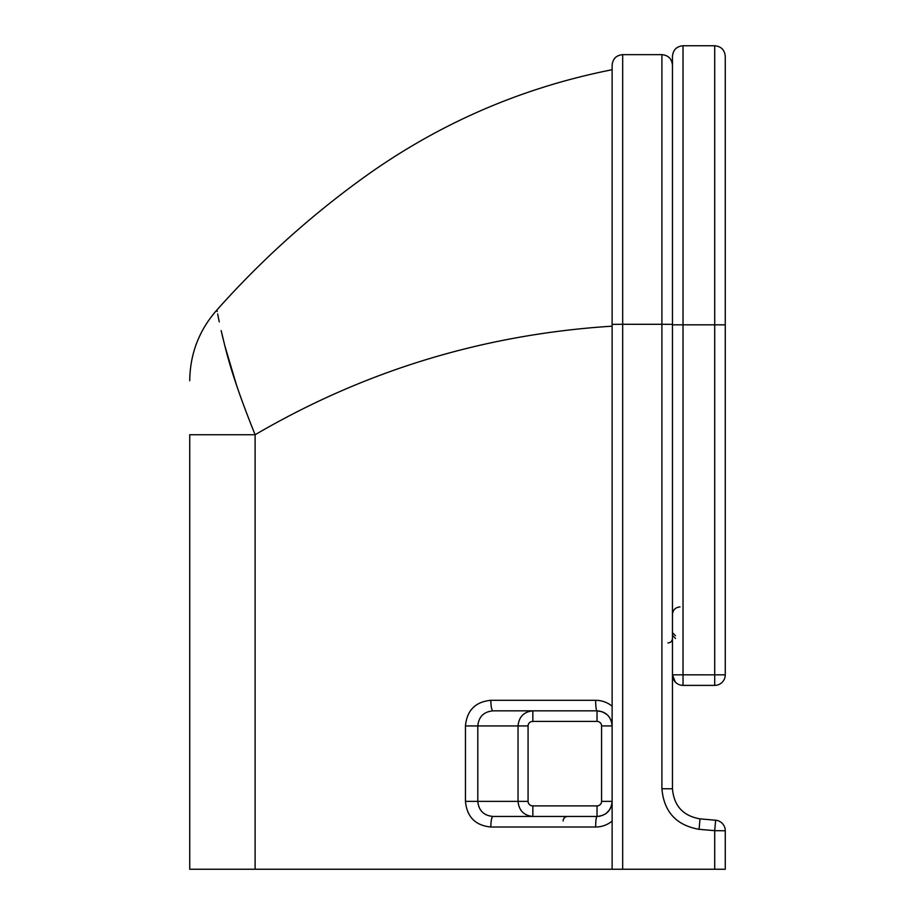 <?xml version="1.0" encoding="UTF-8"?>
<svg xmlns="http://www.w3.org/2000/svg" width="915" height="915" viewBox="0 0 915 915"><rect width="100%" height="100%" fill="white"/><g stroke="black" fill="none" stroke-linecap="round" stroke-linejoin="round"><path stroke-width="1.37" d="M598.913 816.329L599.954 816.169M606.656 812.989L609.447 809.947M611.7 804.926L611.929 803.77M612.089 802.466L612.124 801.368C611.22 810.541 606.188 815.574 597.038 816.455L492.979 816.455C483.76 815.574 478.705 810.553 477.802 801.368L477.802 725.938C478.682 716.777 483.749 711.744 492.979 710.852L532.839 710.852C523.872 711.767 518.942 716.8 518.039 725.938L518.039 801.368C518.942 810.507 523.872 815.539 532.839 816.455L492.979 816.455A10.557 2.139 -90 0 0 490.84 827.011L595.642 827.011A10.557 1.395 -90 0 1 597.038 816.455L597.038 805.886L532.839 805.886L532.839 816.455M606.668 714.329L602.162 711.756L597.038 710.852A10.557 1.395 -90 0 1 595.642 700.295L490.84 700.295A10.557 2.139 90 0 0 492.979 710.852L597.038 710.852C606.188 711.733 611.209 716.765 612.124 725.938L601.567 725.938L601.567 801.368A4.529 4.529 0 0 1 597.038 805.886M490.84 700.295C475.4 701.805 466.936 710.36 465.449 725.938L465.449 801.368C466.97 816.981 475.434 825.524 490.84 827.011M612.124 706.197C607.32 702.331 601.83 700.352 595.642 700.295M595.642 827.011C601.83 826.943 607.32 824.975 612.124 821.098M612.124 324.368L622.68 324.287L622.68 54.648C616.275 55.277 612.753 58.789 612.124 65.205L612.124 869.25L255.113 869.25L255.113 434.739L189.737 434.739L189.737 869.25L255.113 869.25M612.124 869.25L725.263 869.25L725.263 830.751A10.557 10.557 0 0 0 715.621 820.229L700.009 818.856C683.116 815.906 673.943 805.886 672.468 788.81L672.468 674.824C673.543 680.657 673.543 680.657 672.468 674.824L672.88 677.752M599.371 816.271A15.086 15.086 0 0 0 600.286 816.1A15.086 15.086 0 0 1 599.371 816.271M602.081 815.585A15.086 15.086 0 0 0 602.756 815.322A15.086 15.086 0 0 1 602.081 815.585M605.009 814.178A15.086 15.086 0 0 0 611.14 806.733A15.086 15.086 0 0 1 605.009 814.178M611.506 805.635A15.086 15.086 0 0 0 611.975 803.484A15.086 15.086 0 0 1 611.506 805.635M611.986 723.914A15.086 15.086 0 0 0 611.506 721.661M611.197 720.734A15.086 15.086 0 0 0 610.591 719.316M609.653 717.657A15.086 15.086 0 0 0 604.964 713.105M604.129 712.625A15.086 15.086 0 0 0 603.088 712.122M600.171 711.184A15.086 15.086 0 0 0 599.359 711.035M597.038 710.852L597.038 721.409L532.839 721.409L532.839 710.852M255.113 434.739C231.987 377.38 227.023 354.254 222.517 336.446L221.156 330.59C225.65 348.386 229.356 370.689 255.113 434.739C364.959 370.529 483.966 334.341 612.124 326.175M612.124 69.723C518.885 88.172 433.962 125.652 357.353 182.165C306.068 219.84 259.254 262.445 216.901 309.991L217.198 311.569M217.667 313.959L219.257 321.863M222.082 334.604L222.928 338.195M224.701 345.332L236.733 385.833M239.273 393.153L241.709 399.981M189.737 434.739C189.737 363.575 189.737 363.575 189.737 434.739M672.514 675.842L672.468 674.835C676.677 685.69 676.677 685.69 672.468 674.824L683.025 674.824L683.025 324.825L672.468 324.825L672.468 674.824A10.557 10.557 0 0 0 683.025 685.381L714.707 685.381A10.557 10.557 0 0 0 725.263 674.824L725.263 56.307C724.634 49.89 721.123 46.379 714.707 45.75L714.707 324.825L725.263 324.825M725.263 674.824L714.707 674.824L714.707 324.825L683.025 324.825L683.025 45.75C676.608 46.379 673.097 49.89 672.468 56.307L672.468 324.825M673.257 678.827L673.966 680.245M674.63 681.229L676.094 682.784M465.449 725.938L528.069 725.938A4.769 4.529 180 0 1 532.839 721.409L597.038 721.409A4.529 4.529 0 0 1 601.567 725.938M465.449 801.368L528.069 801.368L528.069 725.938M622.68 869.25L622.68 324.287L661.911 324.287L661.911 788.73C663.901 811.788 676.288 825.319 699.083 829.31L714.707 830.671L714.707 869.25M612.124 801.368L601.567 801.368M532.839 805.886A4.769 4.529 180 0 1 528.069 801.368M725.263 830.751L714.707 830.671L715.621 820.229A10.557 10.557 0 0 1 725.263 830.751M699.083 829.31L700.009 818.856M622.68 54.648L661.911 54.648L661.911 324.287L672.468 324.368M661.911 788.73L672.468 788.81M683.025 685.381L683.025 674.824L714.707 674.824L714.707 685.381M667.939 642.971C670.695 642.696 672.193 641.198 672.468 638.441M563.365 819.428L564.223 817.987M563.102 820.972C563.365 818.227 564.875 816.718 567.62 816.455M661.911 54.648C668.316 55.277 671.839 58.789 672.468 65.205M216.901 309.991C199.115 330.201 190.057 353.773 189.737 380.697M675.487 635.719L672.468 632.7M675.487 638.441L672.468 635.422M680.005 606.919C675.43 607.366 672.914 609.882 672.468 614.468M683.025 45.75L714.707 45.75"/></g></svg>
